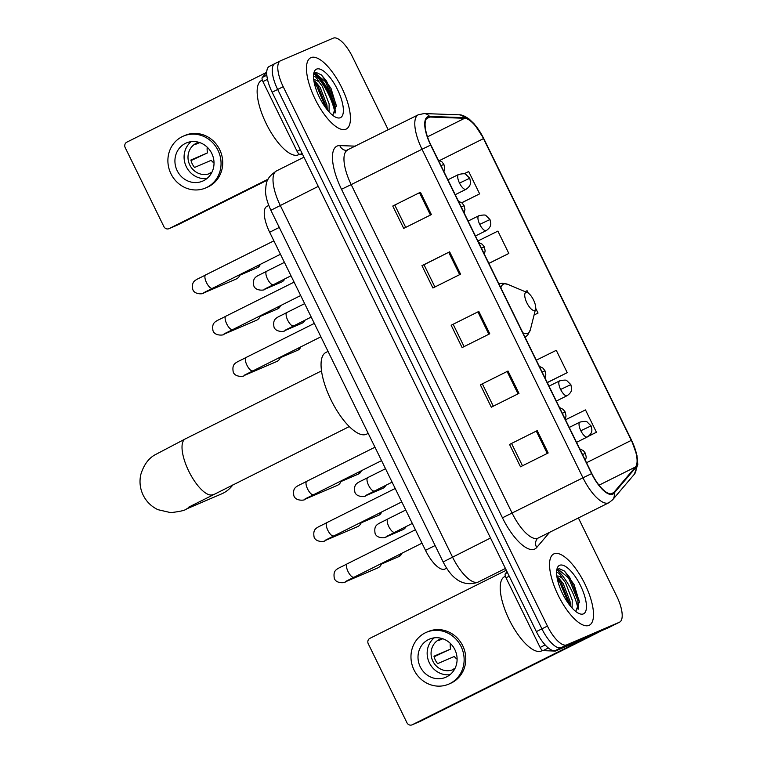 <?xml version="1.0" encoding="UTF-8"?>
<svg xmlns="http://www.w3.org/2000/svg" width="763" height="763" viewBox="0 0 763 763"><rect width="100%" height="100%" fill="white"/><g stroke="black" fill="none" stroke-linecap="round" stroke-linejoin="round"><path stroke-width="1.14" d="M445.106 568.94A24.893 9.042 -116.5 0 1 444.934 569.036A24.893 9.042 -116.5 0 1 444.762 569.112A24.893 9.042 -116.5 0 1 425.496 550.333L269.663 232.238A24.893 9.042 -116.5 0 1 266.859 206.401L268.757 205.447M335.043 113.124A33.191 12.055 63.5 0 0 314.079 73.725A33.191 12.055 63.5 0 1 335.043 113.124M578.116 609.303A33.191 12.055 63.5 0 0 557.162 569.904A33.191 12.055 63.5 0 1 578.116 609.303M269.501 66.305A24.893 9.042 63.5 0 0 269.329 66.381A24.893 9.042 63.5 0 0 272.133 92.228L536.37 631.611A24.893 9.042 63.5 0 0 555.645 650.391L608.34 627.768A24.893 9.042 63.5 0 0 608.512 627.682A24.893 9.042 63.5 0 0 608.683 627.596M269.329 66.381L274.861 63.615A24.893 9.042 63.5 0 1 275.033 63.539A24.893 9.042 63.5 0 0 274.861 63.615A24.893 9.042 63.5 0 0 277.665 89.462L541.911 628.846A24.893 9.042 63.5 0 0 561.177 647.625L613.872 625.002A24.893 9.042 63.5 0 0 614.043 624.926A24.893 9.042 63.5 0 0 614.215 624.83M589.046 625.355A39.829 14.468 63.5 0 0 589.322 625.231A39.829 14.468 63.5 0 0 584.658 583.504A39.829 14.468 63.5 0 0 554.005 553.833A39.829 14.468 63.5 0 0 553.728 553.967A39.829 14.468 63.5 0 0 558.392 595.684A39.829 14.468 63.5 0 0 589.046 625.355A39.829 14.468 63.5 0 0 589.322 625.231A39.829 14.468 63.5 0 0 584.658 583.504A39.829 14.468 63.5 0 0 554.005 553.833A39.829 14.468 63.5 0 0 553.728 553.967A39.829 14.468 63.5 0 0 558.392 595.684A39.829 14.468 63.5 0 0 589.046 625.355M345.973 129.176A39.829 14.468 63.5 0 0 346.249 129.052A39.829 14.468 63.5 0 0 341.576 87.325A39.829 14.468 63.5 0 0 310.932 57.654A39.829 14.468 63.5 0 0 310.655 57.788A39.829 14.468 63.5 0 0 315.319 99.505A39.829 14.468 63.5 0 0 345.973 129.176A39.829 14.468 63.5 0 0 346.249 129.052A39.829 14.468 63.5 0 0 341.576 87.325A39.829 14.468 63.5 0 0 310.932 57.654A39.829 14.468 63.5 0 0 310.655 57.788A39.829 14.468 63.5 0 0 315.319 99.505A39.829 14.468 63.5 0 0 345.973 129.176M612.384 493.556A26.552 9.642 -116.5 0 1 591.821 473.527L430.866 144.98A26.552 9.642 -116.5 0 1 427.881 117.416A26.552 9.642 -116.5 0 1 429.788 117.025L464.638 118.284A26.552 9.642 -116.5 0 1 483.475 138.608L631.306 440.365A26.552 9.642 -116.5 0 1 635.474 466.985L613.748 492.536A26.552 9.642 -116.5 0 1 612.565 493.47A26.552 9.642 -116.5 0 1 612.384 493.556M612.67 494.157A27.22 9.89 63.5 0 0 614.072 493.108L635.798 467.557A27.22 9.89 63.5 0 0 631.526 440.27L483.704 138.513A27.22 9.89 63.5 0 0 464.39 117.674L429.54 116.424A27.22 9.89 63.5 0 0 430.647 145.075L591.602 473.623A27.22 9.89 63.5 0 0 612.67 494.157M315.138 72.743A33.191 12.055 -116.5 0 1 335.215 107.316M388.233 129.796L352.535 56.929A24.893 9.042 63.5 0 0 333.269 38.15L280.565 60.773A24.893 9.042 63.5 0 0 280.393 60.859L274.861 63.615A24.893 9.042 63.5 0 0 277.665 89.462L541.911 628.846A24.893 9.042 63.5 0 0 561.177 647.625L613.872 625.002A24.893 9.042 63.5 0 0 614.043 624.926L608.512 627.682M392.764 206.048L420.432 192.228L392.764 206.048L403.713 228.395L431.381 214.584L420.432 192.228M434.91 286.993L424.009 264.751L449.626 251.828L421.958 265.648L432.907 287.994L460.575 274.184L449.626 251.828M424.018 264.761L421.958 265.648M509.55 444.447L537.219 430.637L509.55 444.447L520.5 466.794L548.168 452.984L537.219 430.637M480.356 384.848L508.024 371.028L480.356 384.848L491.305 407.194L518.974 393.384L508.024 371.028M451.162 325.248L478.821 311.428L451.162 325.248L462.111 347.594L489.77 333.784L478.821 311.428M280.393 60.859A24.893 9.042 63.5 0 0 283.197 86.696L547.443 626.089A24.893 9.042 63.5 0 0 566.709 644.869L619.413 622.236A24.893 9.042 63.5 0 0 619.585 622.16A24.893 9.042 63.5 0 0 616.781 596.313L578.392 517.953M461.777 202.777L479.641 193.859L468.692 171.513L464.066 173.792M547.29 382.625L567.233 372.659L556.284 350.312L536.303 360.193M588.578 436.188L596.428 432.259L585.479 409.912L565.507 419.793M488.892 263.416L508.835 253.459L497.886 231.113L477.905 240.994M538.039 313.059L534.071 315.024L538.039 313.059L535.693 308.29M528.254 293.087L527.08 290.713L525.154 291.666M453.212 324.351L464.104 346.602M482.407 383.961L493.308 406.202M511.611 443.561L522.502 465.802M394.814 205.152L405.706 227.393M567.233 372.659L547.252 382.549M596.428 432.259L588.712 436.083M508.835 253.459L488.854 263.349M479.641 193.859L461.71 202.729M505.392 576.246L504.572 576.656A41.488 15.069 63.5 0 0 509.436 620.119A41.488 15.069 63.5 0 0 541.358 651.02A41.488 15.069 63.5 0 0 541.644 650.887L542.522 650.457M556.58 572.527L557.467 572.536C558.812 572.956 560.433 574.911 562.312 578.421A18.751 6.81 63.5 0 0 556.818 576.065M562.312 578.421L565.44 582.541L572.221 600.109L572.107 608.025M556.952 576.971L558.859 578.259L563.237 583.638L570.028 601.206L570.371 606.013M575.941 611.049L579.308 601.807L574.11 584.63L564.563 571.153L559.098 568.549L556.675 570.724M583.428 613.881A27.048 9.824 63.5 0 0 580.567 585.717A27.048 9.824 63.5 0 0 559.632 565.307A27.048 9.824 63.5 0 0 556.971 569.017A27.048 9.824 63.5 0 0 562.732 593.986A27.048 9.824 63.5 0 0 579.231 613.595A27.048 9.824 63.5 0 0 583.428 613.881M557.915 569.122L568.578 577.896L577.868 600.586L578.297 608.988M557.314 578.945L559.794 582.283L568.931 604.162M564.372 570.991L569.675 577.353L578.964 600.042L579.365 602.665M557.371 577.181L560.891 581.74L570.381 605.584M509.226 576.189L506.003 577.801L540.128 647.463L545.173 644.945M601.702 630.61A33.191 0.649 -26.1 0 1 588.635 637.258L420.566 721.188A4.149 3.863 66.8 0 1 420.184 721.35M506.298 570.228L369.902 638.345A4.149 3.863 -113.2 0 0 368.271 643.791L406.956 722.761A4.149 3.863 -113.2 0 0 412.239 724.764L580.309 640.834L584.458 638.574L555.454 651.02A4.149 1.507 -116.5 0 1 555.187 651.068L543.075 650.639A4.149 1.507 -116.5 0 1 540.128 647.463M506.003 577.801A4.149 1.507 -116.5 0 1 505.354 573.633L507.014 571.687M420.26 666.862A20.744 19.323 -113.2 0 0 445.735 677.286A20.744 19.323 -113.2 0 0 454.843 649.59A20.744 19.323 -113.2 0 0 429.369 639.165A20.744 19.323 -113.2 0 0 420.26 666.862M434.214 637.849A20.744 19.323 -113.2 0 0 429.407 662.933A20.744 19.323 -113.2 0 0 450.036 674.683M450.304 643.381A16.595 15.46 -113.2 0 0 450.618 649.046L433.975 656.19A16.595 15.46 66.8 0 0 435.368 660.138A16.595 15.46 66.8 0 0 437.628 663.638L454.271 656.495A16.595 15.46 -113.2 0 0 457.104 659.213M454.986 668.445L452.812 669.38A16.595 15.46 66.8 0 0 454.471 668.951M441.825 638.45A16.595 15.46 -113.2 0 0 440.156 639.051A16.595 15.46 -113.2 0 0 432.869 661.206A16.595 15.46 -113.2 0 0 453.251 669.552A16.595 15.46 -113.2 0 0 454.824 668.75M448.682 684.153L450.342 683.438A28.212 26.276 -113.2 0 0 462.731 645.775A28.212 26.276 -113.2 0 0 428.081 631.592L426.422 632.308A28.212 26.276 -113.2 0 0 414.032 669.971A28.212 26.276 -113.2 0 0 448.682 684.153A28.212 26.276 -113.2 0 0 461.062 646.48A28.212 26.276 -113.2 0 0 426.422 632.308M434.109 656.752L450.618 649.046M442.788 638.755L438.668 640.529A16.595 15.46 66.8 0 1 441.424 638.574M525.841 292.506A9.957 3.615 63.5 0 0 526.89 302.873A9.957 3.615 63.5 0 0 534.596 310.379A9.957 3.615 63.5 0 0 535.578 309.015A9.957 3.615 63.5 0 0 533.451 299.83A9.957 3.615 63.5 0 0 527.386 292.611A9.957 3.615 63.5 0 0 525.841 292.506M328.033 351.4L325.849 352.487A45.637 16.576 63.5 0 0 331.199 400.289A45.637 16.576 63.5 0 0 366.316 434.29A45.637 16.576 63.5 0 0 366.631 434.147L368.186 433.365M193.745 504.429A31.121 28.984 66.8 0 1 186.62 508.911L221.566 493.909A31.121 28.984 -113.2 0 0 233.058 484.619M381.624 563.332A7.468 6.953 66.8 0 1 378.105 567.758A7.468 6.953 66.8 0 1 377.771 567.91L345.21 581.892C346.297 582.722 336.159 584.315 334.289 578.278C332.878 568.902 337.008 569.389 347.213 563.828A7.468 2.709 63.5 0 0 347.852 571.153A7.468 2.709 63.5 0 0 353.832 577.21A7.468 2.709 63.5 0 0 353.879 577.19A7.468 2.709 63.5 0 0 353.937 577.162M361.404 522.064A7.468 6.953 66.8 0 1 357.885 526.48A7.468 6.953 66.8 0 1 357.551 526.642L324.99 540.624C326.078 541.453 315.939 543.037 314.07 537.009C312.658 527.624 316.788 528.12 326.993 522.55A7.468 2.709 63.5 0 0 327.632 529.884A7.468 2.709 63.5 0 0 333.612 535.941A7.468 2.709 63.5 0 0 333.66 535.912A7.468 2.709 63.5 0 0 333.717 535.884M341.185 480.785A7.468 6.953 66.8 0 1 337.666 485.211A7.468 6.953 66.8 0 1 337.332 485.363L304.771 499.345C305.858 500.175 295.72 501.768 293.85 495.731C292.439 486.355 296.569 486.842 306.774 481.281A7.468 2.709 63.5 0 0 307.413 488.606A7.468 2.709 63.5 0 0 313.393 494.662A7.468 2.709 63.5 0 0 313.44 494.643A7.468 2.709 63.5 0 0 313.498 494.615M280.526 356.97A7.468 6.953 66.8 0 1 277.007 361.385A7.468 6.953 66.8 0 1 276.673 361.548L244.112 375.53C245.2 376.359 235.061 377.943 233.192 371.915C231.78 362.53 235.91 363.026 246.115 357.456A7.468 2.709 63.5 0 0 246.754 364.79A7.468 2.709 63.5 0 0 252.734 370.847A7.468 2.709 63.5 0 0 252.782 370.818A7.468 2.709 63.5 0 0 252.839 370.789M260.297 315.691A7.468 6.953 66.8 0 1 256.788 320.117A7.468 6.953 66.8 0 1 256.454 320.269L223.893 334.251C224.98 335.081 214.842 336.674 212.972 330.637C211.561 321.261 215.691 321.748 225.896 316.178A7.468 2.709 63.5 0 0 226.535 323.512A7.468 2.709 63.5 0 0 232.515 329.568A7.468 2.709 63.5 0 0 232.562 329.549A7.468 2.709 63.5 0 0 232.62 329.521M240.078 274.422A7.468 6.953 66.8 0 1 236.568 278.838A7.468 6.953 66.8 0 1 236.234 279L203.673 292.982C204.761 293.812 194.622 295.395 192.753 289.368C191.341 279.983 195.471 280.479 205.676 274.909A7.468 2.709 63.5 0 0 206.315 282.243A7.468 2.709 63.5 0 0 212.295 288.3A7.468 2.709 63.5 0 0 212.343 288.271A7.468 2.709 63.5 0 0 212.391 288.242M406.145 526.508A7.468 6.953 66.8 0 1 403.131 529.57A7.468 6.953 66.8 0 1 402.797 529.732L385.983 536.952C387.079 537.781 376.941 539.365 375.072 533.337C373.66 523.952 377.79 524.448 387.995 518.878A7.468 2.709 63.5 0 0 388.625 526.203A7.468 2.709 63.5 0 0 394.614 532.259A7.468 2.709 63.5 0 0 394.662 532.24A7.468 2.709 63.5 0 0 394.709 532.212M385.925 485.23A7.468 6.953 66.8 0 1 382.912 488.301A7.468 6.953 66.8 0 1 382.578 488.454L365.763 495.673C366.86 496.503 356.722 498.096 354.852 492.059C353.441 482.683 357.57 483.17 367.766 477.6A7.468 2.709 63.5 0 0 368.405 484.934A7.468 2.709 63.5 0 0 374.395 490.99A7.468 2.709 63.5 0 0 374.442 490.962A7.468 2.709 63.5 0 0 374.49 490.943M305.047 320.136A7.468 6.953 66.8 0 1 302.034 323.207A7.468 6.953 66.8 0 1 301.7 323.359L284.885 330.579C285.972 331.409 275.844 333.002 273.974 326.965C272.563 317.589 276.692 318.076 286.888 312.506A7.468 2.709 63.5 0 0 287.527 319.84A7.468 2.709 63.5 0 0 293.517 325.896A7.468 2.709 63.5 0 0 293.564 325.868A7.468 2.709 63.5 0 0 293.612 325.849M284.828 278.867A7.468 6.953 66.8 0 1 281.814 281.929A7.468 6.953 66.8 0 1 281.48 282.091L264.666 289.301C265.753 290.14 255.624 291.724 253.755 285.696C252.343 276.311 256.473 276.807 266.668 271.237A7.468 2.709 63.5 0 0 267.308 278.562A7.468 2.709 63.5 0 0 273.297 284.618A7.468 2.709 63.5 0 0 273.345 284.599A7.468 2.709 63.5 0 0 273.392 284.57M267.479 79.352L262.93 81.622L297.055 151.284L300.279 149.672M267.718 179.954L177.493 225.009A4.149 3.863 66.8 0 1 177.111 225.18M266.621 72.361L126.83 142.166A4.149 3.863 -113.2 0 0 125.199 147.612L163.883 226.592A4.149 3.863 -113.2 0 0 169.167 228.585L268.109 179.181M302.663 154.555L300.002 154.46A4.149 1.507 -116.5 0 1 297.055 151.284M262.93 81.622A4.149 1.507 -116.5 0 1 262.281 77.464L266.716 72.247M177.178 170.683A20.744 19.323 -113.2 0 0 202.662 181.117A20.744 19.323 -113.2 0 0 211.761 153.42A20.744 19.323 -113.2 0 0 186.286 142.986A20.744 19.323 -113.2 0 0 177.178 170.683M191.141 141.67A20.744 19.323 -113.2 0 0 186.334 166.754A20.744 19.323 -113.2 0 0 206.954 178.504M207.221 147.202A16.595 15.46 -113.2 0 0 207.546 152.867L190.903 160.011A16.595 15.46 66.8 0 0 192.286 163.959A16.595 15.46 66.8 0 0 194.555 167.459L211.198 160.316A16.595 15.46 -113.2 0 0 214.022 163.034M211.904 172.266L209.73 173.201A16.595 15.46 66.8 0 0 211.399 172.772M198.742 142.271A16.595 15.46 -113.2 0 0 197.083 142.872A16.595 15.46 -113.2 0 0 189.796 165.027A16.595 15.46 -113.2 0 0 210.178 173.373A16.595 15.46 -113.2 0 0 211.752 172.572M205.6 187.975L207.269 187.259A28.212 26.276 -113.2 0 0 219.658 149.596A28.212 26.276 -113.2 0 0 185.008 135.413L183.339 136.129A28.212 26.276 -113.2 0 0 170.96 173.792A28.212 26.276 -113.2 0 0 205.6 187.975A28.212 26.276 -113.2 0 0 217.989 150.311A28.212 26.276 -113.2 0 0 183.339 136.129M191.036 160.573L207.546 152.867M199.715 142.586L195.595 144.35A16.595 15.46 66.8 0 1 198.351 142.395M262.31 80.067L261.499 80.477A41.488 15.069 63.5 0 0 266.363 123.94A41.488 15.069 63.5 0 0 298.285 154.841A41.488 15.069 63.5 0 0 298.571 154.717L299.439 154.279M313.507 76.348L314.385 76.357C315.739 76.777 317.36 78.742 319.239 82.242A18.751 6.81 63.5 0 0 313.746 79.886M319.239 82.242L322.358 86.362L329.149 103.93L329.034 111.846M313.879 80.792L315.777 82.089L320.164 87.459L326.945 105.027L327.298 109.834M332.868 114.879L336.235 105.628L331.028 88.451L321.481 74.974L316.016 72.371L313.603 74.545M340.346 117.702A27.048 9.824 63.5 0 0 337.494 89.538A27.048 9.824 63.5 0 0 316.55 69.128A27.048 9.824 63.5 0 0 313.898 72.847A27.048 9.824 63.5 0 0 319.659 97.807A27.048 9.824 63.5 0 0 336.149 117.416A27.048 9.824 63.5 0 0 340.346 117.702M314.842 72.943L325.505 81.717L334.795 104.407L335.224 112.81M314.242 82.766L316.721 86.105L325.858 107.984M321.299 74.812L326.602 81.174L335.892 103.863L336.283 106.496M314.299 81.002L317.818 85.561L327.308 109.405M435.11 545.535L425.496 550.333M279.277 227.441L269.663 232.238M276.721 170.807A33.191 12.055 63.5 0 0 276.492 170.912A33.191 12.055 63.5 0 0 280.231 205.371L452.497 557.009A33.191 12.055 63.5 0 0 478.191 582.045A33.191 12.055 63.5 0 0 478.42 581.94L505.43 568.454M490.523 538.02L443.141 561.93L270.875 210.283C267.155 202.119 265.39 195.509 265.562 190.445C266.316 182.843 265.724 178.256 276.492 170.912L303.96 157.197M608.34 627.768L619.413 622.236M555.645 650.391L566.709 644.869M536.37 631.611L547.443 626.089M272.133 92.228L283.197 86.696M270.875 210.283L318.257 186.372M341.5 189.262L351.19 184.617L512.145 513.165A33.191 12.055 63.5 0 0 537.839 538.201A33.191 12.055 63.5 0 0 538.068 538.096L537.295 538.678A8.298 7.64 40.4 0 0 536.704 547.51A41.488 15.069 -116.5 0 1 502.455 517.81L341.5 189.262A41.488 15.069 -116.5 0 1 337.112 146.057A41.488 15.069 -116.5 0 1 339.802 145.59L355.482 146.153M347.68 150.053A33.191 12.055 63.5 0 0 347.451 150.158A33.191 12.055 63.5 0 0 351.19 184.617L422.015 149.252A33.191 12.055 -116.5 0 1 418.277 114.793L346.421 150.425A8.298 7.582 92.1 0 1 339.802 145.59M538.068 538.096L608.893 502.731A33.191 12.055 -116.5 0 1 608.664 502.836A33.191 12.055 -116.5 0 1 582.97 477.8L591.602 473.623M608.893 502.731L612.613 499.803A8.298 7.64 -139.6 0 0 614.072 493.108M612.613 499.803L634.339 474.252L637.801 464.505L636.971 455.501L631.526 440.27M483.704 138.513L474.243 123.949L469.274 119.152C464.839 116.024 461.386 114.574 458.925 114.812L424.066 113.563L418.277 114.793M464.39 117.674A8.298 7.582 -87.9 0 0 458.925 114.812M634.339 474.252A8.298 7.64 -139.6 0 0 635.798 467.557M429.54 116.424A8.298 7.582 -87.9 0 0 424.066 113.563M430.647 145.075L422.015 149.252L582.97 477.8L502.455 517.81M549.608 532.336L536.704 547.51M483.475 138.608L439.774 160.44M464.638 118.284L427.49 136.835M429.788 117.025L426.431 118.704M613.748 492.536L611.106 493.852M635.474 466.985L599.041 485.182M631.306 440.365L586.528 462.721M477.896 311.895L488.845 334.242M507.099 371.495L518.039 393.842M536.294 431.095L547.243 453.451M448.701 252.295L459.65 274.642M419.497 192.696L430.446 215.042M563.323 647.091L555.454 651.02M412.239 724.764L420.566 721.188M505.354 573.633L507.462 572.584M555.187 651.068L562.083 647.625M548.368 647.987L543.075 650.639M213.306 494.472A31.121 11.302 -116.5 0 1 213.096 494.577A31.121 11.302 -116.5 0 1 212.887 494.682A31.121 11.302 -116.5 0 1 188.795 471.21A31.121 11.302 -116.5 0 1 185.295 438.906L321.49 370.894M498.888 283.826L502.331 283.254L507.834 284.38A27.439 9.967 63.5 0 0 503.58 284.084A27.439 9.967 63.5 0 0 500.871 287.87M522.884 332.802A27.439 9.967 63.5 0 0 527.719 333.355A27.439 9.967 63.5 0 0 530.409 329.587L527.796 334.928L525.097 337.322M582.531 454.557L585.412 453.289L586.251 457.247L585.45 460.518M401.748 553.289A5.398 5.026 66.8 0 1 398.973 556.551L402.006 553.156M347.127 580.624A7.468 6.953 66.8 0 1 345.21 581.892M347.26 563.8A7.468 2.709 63.5 0 0 347.213 563.828L415.415 529.76M562.312 413.288L565.192 412.02L566.032 415.978L565.23 419.24M381.529 512.011A5.398 5.026 66.8 0 1 378.753 515.283L381.786 511.878M326.907 539.355A7.468 6.953 66.8 0 1 324.99 540.624M327.041 522.531A7.468 2.709 63.5 0 0 326.993 522.55L395.196 488.492M542.092 372.01L544.973 370.742L545.812 374.7L545.011 377.971M361.309 470.742A5.398 5.026 66.8 0 1 358.534 474.004L361.567 470.609M306.688 498.077A7.468 6.953 66.8 0 1 304.771 499.345M306.821 481.253A7.468 2.709 63.5 0 0 306.774 481.281L374.976 447.213M481.434 248.194L484.314 246.926L485.154 250.884L484.352 254.146M300.651 346.917A5.398 5.026 66.8 0 1 297.875 350.179L300.908 346.784M246.029 374.261A7.468 6.953 66.8 0 1 244.112 375.53M246.163 357.427A7.468 2.709 63.5 0 0 246.115 357.456L314.318 323.398M461.214 206.916L464.095 205.648L464.934 209.606L464.133 212.877M280.422 305.648A5.398 5.026 66.8 0 1 277.656 308.91L280.689 305.515M225.81 332.983A7.468 6.953 66.8 0 1 223.893 334.251M225.943 316.159A7.468 2.709 63.5 0 0 225.896 316.178L294.098 282.119M440.995 165.647L443.875 164.379L444.715 168.337L443.913 171.599M260.202 264.37A5.398 5.026 66.8 0 1 257.436 267.632L260.469 264.236M205.59 291.714A7.468 6.953 66.8 0 1 203.673 292.982M205.724 274.88A7.468 2.709 63.5 0 0 205.676 274.909L273.879 240.85M580.834 430.733A8.298 3.014 63.5 0 0 587.252 436.989A8.298 3.014 63.5 0 0 587.31 436.97C592.183 433.642 591.773 430.837 591.897 429.846L591.058 425.888L580.834 430.733A8.298 3.014 63.5 0 1 579.899 422.12C584.439 421.157 586.871 421.138 587.186 422.063L591.058 425.888M387.909 535.683A7.468 6.953 66.8 0 1 386.326 536.79A7.468 6.953 66.8 0 1 385.983 536.952M388.043 518.85A7.468 2.709 63.5 0 0 387.995 518.878L405.735 510.018M579.956 422.092A8.298 3.014 63.5 0 0 579.899 422.12L569.246 427.442M560.614 389.464A8.298 3.014 63.5 0 0 567.033 395.72A8.298 3.014 63.5 0 0 567.09 395.692C571.964 392.373 571.554 389.559 571.678 388.577L570.838 384.619L560.614 389.464A8.298 3.014 63.5 0 1 559.68 380.842C564.219 379.888 566.651 379.869 566.966 380.785L570.838 384.619M367.69 494.405A7.468 6.953 66.8 0 1 366.106 495.521A7.468 6.953 66.8 0 1 365.763 495.673M367.823 477.581A7.468 2.709 63.5 0 0 367.766 477.6L385.515 468.74M559.737 380.823A8.298 3.014 63.5 0 0 559.68 380.842L549.026 386.164M479.736 224.37A8.298 3.014 63.5 0 0 486.155 230.626A8.298 3.014 63.5 0 0 486.212 230.598C491.086 227.279 490.666 224.465 490.8 223.483L489.96 219.525L479.736 224.37A8.298 3.014 63.5 0 1 478.802 215.748C483.341 214.794 485.773 214.775 486.088 215.691L489.96 219.525M286.802 329.311A7.468 6.953 66.8 0 1 285.228 330.427A7.468 6.953 66.8 0 1 284.885 330.579M286.945 312.487A7.468 2.709 63.5 0 0 286.888 312.506L304.637 303.645M478.859 215.729A8.298 3.014 63.5 0 0 478.802 215.748L468.148 221.07M459.507 183.091A8.298 3.014 63.5 0 0 465.935 189.348A8.298 3.014 63.5 0 0 465.993 189.329C470.866 186 470.447 183.196 470.58 182.204L469.741 178.246L459.507 183.091A8.298 3.014 63.5 0 1 458.582 174.479C463.122 173.516 465.554 173.497 465.869 174.422L469.741 178.246M266.583 288.042A7.468 6.953 66.8 0 1 265.009 289.148A7.468 6.953 66.8 0 1 264.666 289.301M266.726 271.208A7.468 2.709 63.5 0 0 266.668 271.237L284.418 262.377M458.639 174.45A8.298 3.014 63.5 0 0 458.582 174.479L447.929 179.801M169.167 228.585L177.493 225.009M262.281 77.464L266.812 75.203M302.1 153.411L300.002 154.46M335.367 110.988A33.191 12.055 63.5 0 0 314.556 73.181M446.66 568.168L444.934 569.036M478.42 581.94L477.438 582.398C463.646 586.737 452.211 579.918 443.141 561.93M631.564 440.261L483.732 138.513M619.585 622.16L614.043 624.926M420.375 721.273L412.058 724.85M185.295 438.906L154.66 455.006C148.213 458.754 143.587 465.325 140.764 474.691C139.248 481.796 140.049 488.635 143.186 495.187C146.448 501.692 151.351 506.518 157.903 509.665L170.702 512.631C179.982 511.572 185.295 510.342 186.62 508.911M188.194 507.424L349.292 426.574M527.386 292.611L507.834 284.38M535.578 309.015L530.409 329.587M421.987 543.18L345.372 581.578M579.727 448.835L583.352 450.637L585.412 453.289M398.973 556.551L381.376 564.105M401.767 501.901L325.152 540.309M559.508 407.566L563.132 409.359L565.192 412.02M378.753 515.283L361.157 522.836M381.548 460.633L304.933 499.031M539.288 366.288L542.913 368.09L544.973 370.742M358.534 474.004L340.937 481.558M320.889 336.807L244.274 375.215M478.63 242.472L482.254 244.265L484.314 246.926M297.875 350.179L280.279 357.742M300.67 295.539L224.055 333.936M458.41 201.194L462.035 202.996L464.095 205.648M277.656 308.91L260.059 316.464M280.45 254.26L203.835 292.668M438.191 159.925L441.815 161.718L443.875 164.379M257.436 267.632L239.83 275.195M412.306 523.428L386.154 536.637M576.542 442.34L587.31 436.97M392.087 482.159L365.935 495.359M556.322 401.071L567.09 395.692M311.209 317.055L285.057 330.265M475.444 235.977L486.212 230.598M290.989 275.786L264.837 288.996M455.225 194.699L465.993 189.329M177.302 225.104L168.976 228.671"/></g></svg>
